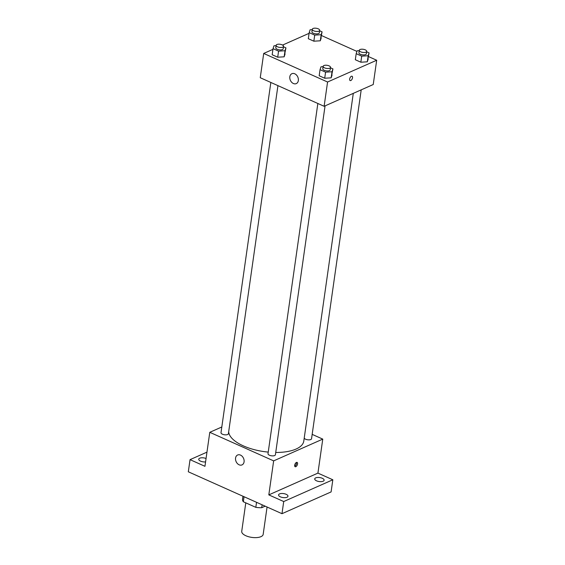 <?xml version="1.0" encoding="UTF-8"?>
<svg xmlns="http://www.w3.org/2000/svg" width="565" height="565" viewBox="0 0 565 565"><rect width="100%" height="100%" fill="white"/><g stroke="black" fill="none" stroke-linecap="round" stroke-linejoin="round"><path stroke-width="0.85" d="M245.782 502.85L241.728 531.333A10.834 4.584 8.1 0 0 248.685 536.75A10.834 4.584 8.1 0 0 260.966 536.665A10.834 4.584 8.1 0 0 263.17 534.384L267.068 507.017M256.538 502.306L255.818 507.342L243.331 501.755A14.549 6.159 8.1 0 1 242.54 499.234A14.549 6.159 8.1 0 1 242.562 499.128M265.176 506.169L261.722 507.702A14.549 6.159 8.1 0 1 255.818 507.342M262.132 504.806L261.722 507.702M244.045 496.72L243.331 501.755M312.17 434.372L322.763 439.111L317.926 473.11L332.827 479.777L331.097 491.924L281.984 513.691L188.315 471.789L190.045 459.649L206.96 452.148M322.29 478.287A4.746 2.006 -171.9 0 1 324.119 480.229A4.746 2.006 -171.9 0 1 321.379 481.627A4.746 2.006 -171.9 0 1 316.555 480.829A4.746 2.006 -171.9 0 1 314.726 478.887A4.746 2.006 -171.9 0 1 317.474 477.489A4.746 2.006 -171.9 0 1 322.29 478.287M286.144 494.304A4.746 2.006 -171.9 0 1 287.973 496.247A4.746 2.006 -171.9 0 1 285.233 497.645A4.746 2.006 -171.9 0 1 280.41 496.847A4.746 2.006 -171.9 0 1 278.58 494.912A4.746 2.006 -171.9 0 1 281.328 493.506A4.746 2.006 -171.9 0 1 286.144 494.304M317.926 473.11L268.813 494.884L283.715 501.543L281.984 513.691M332.827 479.777L283.715 501.543M322.763 439.111L273.651 460.878L268.813 494.884M273.651 460.878L209.785 432.31L204.947 466.316L190.045 459.649M244.073 461.859A5.417 4.061 66.1 0 1 242.011 464.903A5.417 4.061 66.1 0 1 236.106 461.598A5.417 4.061 66.1 0 1 237.625 455.002A5.417 4.061 66.1 0 1 242.251 456.365A5.417 4.061 66.1 0 1 244.073 461.859M205.568 461.923A4.746 2.006 -171.9 0 1 200.575 461.139A4.746 2.006 -171.9 0 1 198.746 459.197A4.746 2.006 -171.9 0 1 201.352 457.812A4.746 2.006 -171.9 0 1 206.063 458.49M275.727 452.473A37.904 16.046 8.1 0 0 296.081 449.041A37.904 16.046 8.1 0 0 303.801 441.053L353.287 93.366M228.684 431.702A37.904 16.046 8.1 0 0 268.234 452.099M209.785 432.31L221.812 426.985M270.84 82.462L221 432.684A3.736 1.582 8.1 0 0 223.401 434.549A3.736 1.582 8.1 0 0 227.639 434.52A3.736 1.582 8.1 0 0 228.394 433.736L277.938 85.64M304.224 438.115A3.736 1.582 8.1 0 0 307.021 439.669A3.736 1.582 8.1 0 0 310.785 439.528A3.736 1.582 8.1 0 0 311.548 438.744L361.204 89.856M325.059 105.874L275.402 454.761A3.736 1.582 -171.9 0 1 271.483 455.8A3.736 1.582 -171.9 0 1 268.008 453.709L317.848 103.487M296.434 462.445A2.366 1.201 -65.9 0 1 297.098 462.403A2.366 1.201 -65.9 0 1 297.232 465.059A2.366 1.201 -65.9 0 1 295.17 466.732A2.366 1.201 -65.9 0 1 294.824 464.642A2.366 1.201 -65.9 0 1 296.434 462.445A2.366 1.201 -65.9 0 1 296.159 464.578A2.366 1.201 -65.9 0 1 294.753 466.217M368.557 56.606L376.686 60.243L373.232 84.524L324.119 106.291L260.253 77.723L263.707 53.442L272.937 49.346M321.549 35.574L356.911 51.394M285.071 53.943L284.153 56.811L277.705 57.206L272.168 54.734L277.705 57.206L284.153 56.811L285.932 47.87L285.014 50.737L278.566 51.133L273.036 48.661L273.954 45.793L276.08 45.659M368.218 58.944L367.299 61.818L360.851 62.214L355.321 59.735L360.851 62.214L367.299 61.818L369.086 52.877L368.168 55.744L361.72 56.14L356.19 53.668L357.108 50.794L359.234 50.666M282.564 45.08L309.083 33.328M376.686 60.243L327.573 82.01L263.707 53.442M321.217 37.919L320.298 40.793L313.85 41.189L308.313 38.71L313.85 41.189L320.298 40.793L322.078 31.852L321.16 34.719L314.712 35.115L309.182 32.643L310.1 29.768L312.226 29.641M332.072 74.968L331.154 77.836L324.706 78.231L319.176 75.759L324.706 78.231L331.154 77.836L332.94 68.895L332.022 71.762L325.574 72.158L320.044 69.686L320.962 66.818L323.088 66.684M327.573 82.01L324.119 106.291M298.341 80.555A5.417 4.061 66.1 0 1 296.279 83.606A5.417 4.061 66.1 0 1 290.368 80.301A5.417 4.061 66.1 0 1 291.893 73.704A5.417 4.061 66.1 0 1 296.519 75.06A5.417 4.061 66.1 0 1 298.341 80.555M351.395 76.282A2.366 1.201 -65.9 0 1 352.059 76.247A2.366 1.201 -65.9 0 1 352.193 78.902A2.366 1.201 -65.9 0 1 350.123 80.569A2.366 1.201 -65.9 0 1 349.784 78.486A2.366 1.201 -65.9 0 1 351.395 76.282M352.059 76.247A2.366 1.201 -65.9 0 1 352.193 78.902A2.366 1.201 -65.9 0 1 350.123 80.569M330.476 67.793L332.94 68.895M323.138 66.338L322.792 68.768A3.736 1.582 8.1 0 0 325.193 70.632A3.736 1.582 8.1 0 0 329.43 70.604A3.736 1.582 8.1 0 0 330.186 69.82L330.532 67.39A3.736 1.582 8.1 0 0 327.057 65.3A3.736 1.582 8.1 0 0 323.138 66.338A3.736 1.582 8.1 0 0 325.539 68.203A3.736 1.582 8.1 0 0 329.776 68.174A3.736 1.582 8.1 0 0 330.532 67.39M332.022 71.762L331.154 77.836M325.574 72.158L324.706 78.231M320.044 69.686L319.176 75.759M283.468 46.768L285.932 47.87M276.13 45.313L275.784 47.735A3.736 1.582 8.1 0 0 278.185 49.607A3.736 1.582 8.1 0 0 282.422 49.579A3.736 1.582 8.1 0 0 283.185 48.795L283.531 46.365A3.736 1.582 8.1 0 0 280.049 44.268A3.736 1.582 8.1 0 0 276.13 45.313A3.736 1.582 8.1 0 0 278.531 47.178A3.736 1.582 8.1 0 0 282.768 47.149A3.736 1.582 8.1 0 0 283.531 46.365M285.014 50.737L284.153 56.811M278.566 51.133L277.705 57.206M273.036 48.661L272.168 54.734M366.621 51.775L369.086 52.877M359.284 50.313L358.937 52.743A3.736 1.582 8.1 0 0 361.339 54.614A3.736 1.582 8.1 0 0 365.576 54.586A3.736 1.582 8.1 0 0 366.332 53.795L366.678 51.366A3.736 1.582 8.1 0 0 363.203 49.275A3.736 1.582 8.1 0 0 359.284 50.313A3.736 1.582 8.1 0 0 361.685 52.185A3.736 1.582 8.1 0 0 365.922 52.157A3.736 1.582 8.1 0 0 366.678 51.366M368.168 55.744L367.299 61.818M361.72 56.14L360.851 62.214M356.19 53.668L355.321 59.735M319.613 30.75L322.078 31.852M312.276 29.288L311.929 31.718A3.736 1.582 8.1 0 0 314.331 33.589A3.736 1.582 8.1 0 0 318.568 33.561A3.736 1.582 8.1 0 0 319.331 32.77L319.677 30.341A3.736 1.582 8.1 0 0 316.195 28.25A3.736 1.582 8.1 0 0 312.276 29.288A3.736 1.582 8.1 0 0 314.677 31.16A3.736 1.582 8.1 0 0 318.914 31.131A3.736 1.582 8.1 0 0 319.677 30.341M321.16 34.719L320.298 40.793M314.712 35.115L313.85 41.189M309.182 32.643L308.313 38.71M242.971 496.24L242.54 499.234"/></g></svg>
